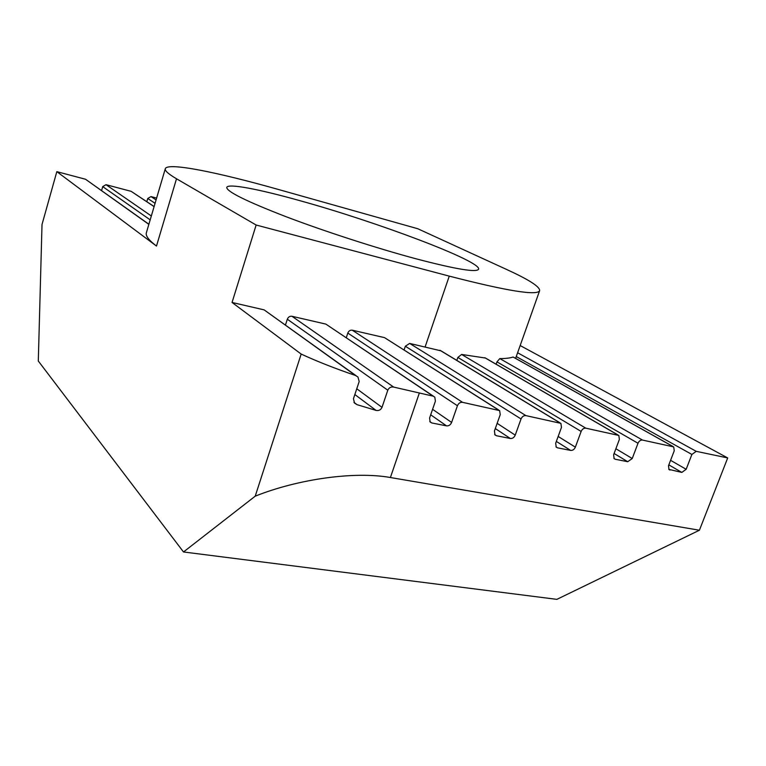 <?xml version="1.0" encoding="UTF-8"?>
<svg xmlns="http://www.w3.org/2000/svg" width="766" height="766" viewBox="0 0 766 766"><rect width="100%" height="100%" fill="white"/><g stroke="black" fill="none" stroke-linecap="round" stroke-linejoin="round"><path stroke-width="1.15" d="M516.265 356.563L691.889 454.449L696.227 451.337L727.7 457.944L520.171 345.543M691.889 454.449L686.164 469.29L670.585 460.328M668.842 464.876L681.807 472.411L686.164 469.29M681.807 472.411L668.804 469.357M672.711 446.406L513.096 357.023C510.175 358.067 505.742 358.584 499.815 358.584L496.962 361.868L638.001 443.255C639.055 440.977 640.567 439.914 642.511 440.067L673.707 446.904L674.243 450.781L668.498 465.757L668.996 469.558L670.039 470.075M638.001 443.255L632.237 458.518L615.883 448.752M614.102 453.501L627.727 461.707L632.237 458.518M627.727 461.707L615.309 459.255L613.92 458.413M485.5 358.048L461.611 354.447L457.857 357.435L581.135 431.44C582.208 429.094 583.778 428.012 585.827 428.184L618.823 435.442L619.388 439.387L613.614 454.793L614.14 458.652L615.309 459.255M581.135 431.44L575.352 447.153L558.155 436.457M556.336 441.417L570.651 450.418C572.719 450.571 574.28 449.489 575.352 447.153M570.651 450.418L557.543 447.832L555.972 446.837M441.044 350.857L409.647 343.427L405.338 346.242L521.043 418.954C522.134 416.541 523.762 415.431 525.926 415.622L560.884 423.359L561.478 427.361L555.685 443.217L556.221 447.124L557.543 447.832M521.043 418.954L515.231 435.136L497.153 423.349M495.296 428.558L510.348 438.497C512.521 438.659 514.149 437.549 515.231 435.136M510.348 438.497L496.483 435.749L494.702 434.561M498.532 409.896L384.503 337.624L352.274 330.194C350.215 329.955 348.731 330.912 347.802 333.076L457.436 405.741C458.537 403.251 460.242 402.112 462.53 402.322L499.643 410.605L500.246 414.636L494.434 430.98L494.98 434.925L496.483 435.749M457.436 405.741L451.614 422.43L432.589 409.312M430.693 414.808L446.521 425.867C448.819 426.059 450.523 424.91 451.614 422.43M446.521 425.867L431.832 422.966L429.803 421.52M285.469 324.995L287.317 319.221L387.807 390.191C389.004 387.644 390.966 386.61 393.676 387.089L433.144 396.156L434.801 397.114L435.404 401.164L429.582 418.025L430.119 421.98L431.832 422.966M255.222 496.167L183.505 551.97L556.872 599.357L699.406 530.235L390.401 477.524C354.696 471.08 298.127 479.018 255.222 496.167L301.172 354.064C317.258 361.495 335.355 368.618 355.462 375.464L357.933 376.977L359.187 381.506L353.442 398.741L354.553 403.108L357.042 404.668L353.949 402.332M699.406 530.235L727.7 457.944M496.962 361.868L496.138 364.223M457.857 357.435L456.833 360.403M405.338 346.242L404.084 349.957M347.802 333.076L346.289 337.691M256.141 225.022L449.259 276.124C507.283 291.07 537.416 295.906 539.647 290.649C539.992 286.752 528.913 279.657 506.422 269.373L417.776 228.737L278.901 189.614C217.381 172.216 167.409 162.076 165.303 168.721C164.671 170.665 168.405 174.026 176.506 178.775L256.141 225.022L232.05 302.465L301.172 354.064M356.161 375.742L264.126 309.866L232.05 302.465M287.317 319.221C288.246 317.009 289.787 316.023 291.951 316.281L325.837 324.095L433.556 396.281M387.807 390.191L382.004 407.359L356.765 388.774M354.85 394.547L376.058 410.394C378.825 410.93 380.807 409.925 382.004 407.359M376.058 410.394L357.042 404.668M148.891 224.246L85.533 179.254L56.828 171.651L42.015 224.486L38.3 361.025L183.505 551.97M101.591 190.562L102.721 186.617L150.184 219.871M154.119 206.552L131.178 191.347L106.014 184.683L102.721 186.617M146.813 201.678L147.752 198.49L155.077 203.316M156.618 198.078L150.959 196.584L147.752 198.49M56.828 171.651L156.484 246.049C148.786 240.227 145.416 235.784 146.383 232.711L165.303 168.721M416.11 258.822C376.834 248.289 324.621 231.389 286.005 216.692C246.336 201.314 226.592 191.548 226.765 187.392C227.952 183.17 259.08 189.221 299.889 200.673C376.527 221.795 481.757 261.283 478.587 269.211C476.644 272.696 455.827 269.23 416.11 258.822M696.227 451.337L517.615 352.762M419.27 393.245L390.401 477.524M642.511 440.067L499.815 358.584M484.801 357.712L617.693 434.868M585.827 428.184L461.611 354.447M439.943 350.273L559.62 422.688M525.926 415.622L409.647 343.427M384.503 337.624L498.197 409.8M462.53 402.322L352.274 330.194M449.259 276.124L425.092 346.988M325.837 324.095L433.144 396.156M393.676 387.089L291.951 316.281M264.126 309.866L355.462 375.464M156.082 199.907L150.959 196.584M131.178 191.347L154.09 206.629M151.333 215.983L106.014 184.683M85.533 179.254L148.853 224.361M156.484 246.049L176.506 178.775M672.912 446.454L513.584 357.243M617.932 434.925L485.625 358.124M559.898 422.765L441.063 350.866M515.614 358.383L539.647 290.649"/></g></svg>
